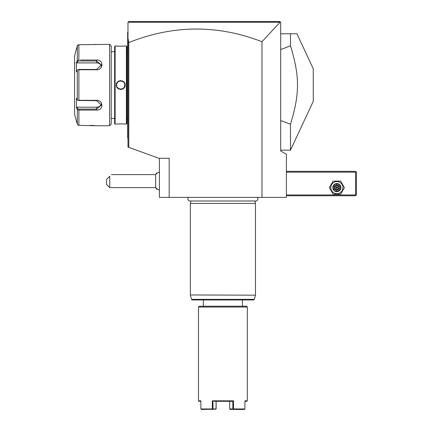<?xml version="1.0" encoding="UTF-8"?>
<svg xmlns="http://www.w3.org/2000/svg" width="431" height="431" viewBox="0 0 431 431"><rect width="100%" height="100%" fill="white"/><g stroke="black" fill="none" stroke-linecap="round" stroke-linejoin="round"><path stroke-width="0.65" d="M127.991 38.278L128.804 42.567L128.804 147.348L127.991 147.052L127.991 22.364L128.804 21.55L279.891 21.55L280.705 22.364L280.705 150.985L286.405 154.276L286.405 197.387L159.411 197.387L159.411 158.312M280.048 22.223L128.131 22.223L128.804 21.55L279.891 21.55L280.5 22.153L280.048 22.223L261.983 41.715L261.983 197.387M128.804 147.348L158.92 158.312L169.178 158.312L169.178 197.387M128.804 42.567C173.1 24.831 217.493 24.545 261.983 41.715M156.286 173.957L156.27 172.966L156.27 173.968M156.286 188.255L156.27 189.247L156.27 188.245M159.411 190.216A9.768 9.768 0 0 1 155.661 187.62L155.661 174.593L111.381 174.593M109.754 187.62L106.495 184.36L106.495 179.479L109.754 176.22C111.968 174.011 111.968 174.011 109.754 176.22L109.754 187.62L155.661 187.62M280.705 120.545L290.472 124.279L290.472 150.171L313.267 101.29L313.267 68.804L296.927 33.763L290.472 33.763L290.472 45.815L280.705 49.549M290.472 45.815C299.852 76.664 299.852 93.43 290.472 124.279M280.705 33.763L290.472 33.763M127.991 31.808L127.662 32.131L127.662 32.46L127.991 32.131L127.662 32.46L127.662 41.085L127.991 41.085M127.991 82.655L127.662 82.687L127.662 41.085M127.991 87.439L127.662 87.407L127.662 82.687M127.991 138.286L127.662 137.963L127.662 87.407M127.662 137.634L127.991 137.963M127.662 51.262L126.849 51.262M127.662 118.832L126.849 118.832M126.849 123.632L126.849 46.462L126.358 45.972L125.141 45.972C125.394 46.246 116.095 46.246 116.348 45.972L115.125 45.972L115.125 124.123L116.348 124.123C116.095 123.848 125.389 123.848 125.141 124.123L126.358 124.123L126.849 123.632M116.348 45.972L120.335 46.219M121.806 46.209L122.248 46.192M123.158 46.149L123.999 46.085M124.505 46.042L125.141 45.972M123.126 123.945L120.157 123.875M118.466 123.939L117.464 124.009M120.745 89.481L121.386 89.432M120.745 80.613L120.098 80.662M126.358 124.123L126.358 45.972M116.348 85.047C116.101 79.315 125.394 79.331 125.141 85.047C125.389 90.779 116.09 90.763 116.348 85.047L116.672 85.047C116.418 79.8 125.065 79.794 124.812 85.047C125.065 90.294 116.424 90.3 116.672 85.047L116.682 85.284M115.125 45.972L114.635 46.462L114.635 123.632L115.125 124.123M111.22 118.423L114.635 118.423M111.22 51.672L114.635 51.672M80.425 60.017L96.566 60.017C103.709 59.451 103.661 69.924 96.566 69.763L78.889 69.763L78.889 100.331L96.566 100.331C103.661 100.164 103.709 110.643 96.566 110.077L78.889 110.077L78.889 125.362L77.855 125.038L78.889 125.362L95.59 125.75L109.593 125.75L111.22 124.123L111.22 45.972L109.593 44.345L78.889 44.732L77.569 45.395M94.707 44.458L95.111 44.409M95.24 44.393L95.52 44.355M95.423 125.728L95.154 125.69M95.009 125.674L94.68 125.631M94.335 125.593L94.006 125.561M93.505 125.513L92.983 125.469M92.573 125.443L92.035 125.41M91.345 125.378L90.246 125.362M77.036 108.881L77.316 109.415L78.889 110.077L80.425 110.077M81.912 110.077L90.074 110.077M90.079 60.017L81.912 60.017M77.445 45.611L77.332 45.896M109.593 125.75L109.593 44.345M77.855 125.038L76.33 120.863L77.316 124.15L77.316 109.415L76.449 107.772L77.117 107.184L96.566 107.184A4.886 4.229 0 0 0 101.296 104.011M76.33 49.226L74.585 55.739L74.585 114.355L76.33 120.863M76.67 48.391L77.855 45.056L78.889 44.732L78.889 60.017L77.316 60.679L77.316 45.945L76.449 49.226M78.889 100.331L77.855 100.493L77.316 99.782L77.316 70.312L76.449 71.955L76.449 62.323L77.117 62.91L78.14 60.981L77.855 60.502M78.14 60.981L96.566 60.981L101.452 65.022L96.566 69.445L78.14 69.445L78.889 69.763M77.316 70.312L77.855 69.601M96.566 100.331L96.566 100.649L77.855 100.493M96.566 100.649L101.452 105.072L96.566 109.113L78.14 109.113L77.855 109.593M78.14 109.113L77.117 107.184M76.449 107.772L76.449 98.139L77.316 99.782M76.449 62.323L77.316 60.679M74.994 63.066A0.409 0.409 0 0 1 74.585 62.662M77.117 62.91L96.566 62.91A4.886 4.229 180 0 1 101.296 66.083M124.807 85.284L124.807 84.81M124.699 84.093L124.586 83.711M124.209 82.914L123.864 82.434M123.702 82.256L123.352 81.922M123.142 81.761L122.264 81.27M122.248 81.265L121.537 81.055M121.165 81.001L120.362 80.996M119.57 81.147L118.73 81.507M118.116 81.938L117.846 82.186M117.097 83.242L116.699 84.578M117.275 87.175L117.625 87.66M117.787 87.843L118.126 88.161M118.369 88.355L119.937 89.039M120.658 89.115L121.127 89.098M121.919 88.942L122.259 88.824M124.176 87.234L124.785 85.516M286.405 172.152L355.602 172.152L355.602 194.947L356.006 195.351L355.602 195.76L286.405 195.76M355.602 194.947L286.405 194.947M355.602 172.152L356.006 171.743L355.602 171.339L286.405 171.339M356.006 195.351L356.415 194.947L356.415 172.152L356.006 171.743M329.354 187.62L333.115 194.133L340.635 194.133L344.396 187.62L340.635 181.106L333.115 181.106L329.354 187.62M330.819 187.62A6.056 6.056 0 0 0 336.875 193.675A6.056 6.056 0 0 0 342.931 187.62A6.056 6.056 0 0 0 336.875 181.564A6.056 6.056 0 0 0 330.819 187.62M340.948 187.62A4.073 4.073 0 0 0 336.875 183.547A4.073 4.073 0 0 0 332.807 187.62A4.073 4.073 0 0 0 336.875 191.687A4.073 4.073 0 0 0 340.948 187.62M340.538 187.62A3.663 3.663 0 0 1 336.875 191.283A3.663 3.663 0 0 1 333.211 187.62A3.663 3.663 0 0 1 336.875 183.956A3.663 3.663 0 0 1 340.538 187.62M339.375 186.176L338.96 186.413L336.875 185.211L334.79 186.413L334.79 188.821L336.875 190.023L338.96 188.821L338.96 186.413L336.875 187.62L336.875 184.732L334.375 186.176L339.375 189.064L339.375 186.176L336.875 184.732M336.875 190.507L336.875 187.62L334.79 188.821L334.375 189.064L336.875 190.507L339.375 189.064M188.492 197.387A2.133 2.133 0 0 0 190.028 201.002L255.788 201.002A2.133 2.133 0 0 0 257.323 197.387M254.823 201.002L255.47 203.41L190.346 203.41L190.346 294.966L255.443 295.176L190.346 294.966M190.992 201.002L190.346 203.41M255.47 203.41L255.47 294.966M254.322 299.356L191.493 299.356L192.28 299.96L253.536 299.96L254.322 299.356L255.443 295.176M203.373 306.225L203.373 299.96M242.443 306.225L242.443 299.96M199.3 306.225L246.516 306.225L247.329 307.039L198.486 307.039L199.3 306.225M200.894 401.309L198.977 401.309L198.486 400.819L200.894 400.819L200.894 408.96L212.327 408.96L212.327 400.819L233.489 400.819L233.489 408.96L244.921 408.96L244.921 400.819L247.329 400.819L247.329 307.039M198.486 400.819L198.486 307.039M247.232 400.819L246.839 401.309L244.921 401.309M212.327 400.819L212.984 401.309L212.984 408.96L216.125 408.96L216.125 401.309L216.012 409.197L201.336 409.45M212.542 409.45L212.327 408.96M212.984 408.96L212.655 409.208M214.266 401.309L232.832 401.309L233.489 400.819M233.489 408.96L232.832 408.96L232.832 401.309L231.549 401.309M233.16 409.208L230.132 409.45L229.691 408.96L229.691 401.309L229.691 408.96L232.832 408.96M244.479 409.45L233.273 409.45M127.662 79.363L127.991 79.363M127.662 90.731L127.991 90.731M127.662 129.004L127.991 129.004M96.566 60.017L96.566 62.91M96.566 69.763L96.566 69.445M96.566 110.077L96.566 107.184M125.141 85.047L124.812 85.047M334.375 186.176L334.375 189.064M156.814 173.494L156.286 172.966M156.814 188.719L156.286 189.247M159.411 171.996A9.768 9.768 0 0 0 155.661 174.593M280.705 150.171L290.472 150.171M191.493 299.356L190.373 295.176"/></g></svg>

